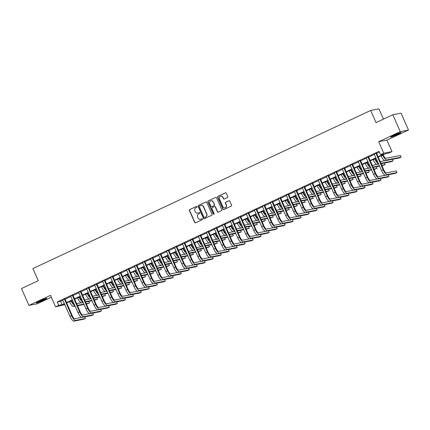<?xml version="1.0" encoding="UTF-8"?>
<svg xmlns="http://www.w3.org/2000/svg" width="430" height="430" viewBox="0 0 430 430"><rect width="100%" height="100%" fill="white"/><g stroke="black" fill="none" stroke-linecap="round" stroke-linejoin="round"><path stroke-width="0.64" d="M197.037 206.696A0.511 0.484 -101 0 0 196.397 206.438L189.732 209.555A0.726 0.688 -101 0 0 189.393 210.512L194.656 222.434A0.726 0.688 -101 0 0 195.575 222.804L202.24 219.682A0.511 0.484 -101 0 0 201.933 218.72A0.511 0.484 -101 0 0 201.831 218.757L200.966 219.16A2.322 2.209 -101 0 1 198.026 217.978L197.585 216.983A2.322 2.209 -101 0 1 198.66 213.925L199.52 213.522A0.511 0.484 -101 0 0 199.219 212.56A0.511 0.484 -101 0 0 199.111 212.597L198.251 213A2.322 2.209 -101 0 1 195.306 211.818L194.871 210.824A2.322 2.209 -101 0 1 195.94 207.765L196.806 207.362A0.511 0.484 -101 0 0 197.037 206.696M394.165 135.133A5.767 0.408 156.2 0 0 390.628 137.122A5.767 0.408 156.2 0 0 397.648 134.45A5.767 0.408 156.2 0 0 401.185 132.467A5.767 0.408 156.2 0 0 394.165 135.133M39.797 300.995A5.767 0.408 156.2 0 0 36.26 302.983A5.767 0.408 156.2 0 0 43.274 300.317A5.767 0.408 156.2 0 0 46.811 298.329A5.767 0.408 156.2 0 0 39.797 300.995M227.448 197.531A0.726 0.688 -101 0 0 227.787 196.575L226.309 193.231A0.726 0.688 -101 0 0 225.39 192.86L217.988 196.327A0.726 0.688 -101 0 0 217.655 197.284L222.912 209.206A0.726 0.688 -101 0 0 223.831 209.577L231.232 206.11A0.726 0.688 -101 0 0 231.571 205.153L229.787 201.116A0.726 0.688 -101 0 0 228.868 200.745L225.702 202.229A0.726 0.688 -101 0 0 225.363 203.186L226.25 205.191A1.94 1.849 -101 0 1 224.944 207.878A1.94 1.849 -101 0 1 222.891 206.76L219.429 198.907A1.94 1.849 -101 0 1 220.735 196.22A1.94 1.849 -101 0 1 222.788 197.338L223.363 198.649A0.726 0.688 -101 0 0 224.283 199.015L227.448 197.531M392.805 114.762L401.061 113.154L408.5 130.027L400.244 131.634L392.805 114.762L376.03 122.614L370.671 110.467L32.916 268.551L38.275 280.699L21.5 288.552L28.939 305.424L50.509 295.329L55.572 306.8L58.765 305.305L57.276 301.93L379.056 151.322L380.539 154.698L383.737 153.198L391.993 151.591L388.795 153.085L385.452 153.741L378.174 157.143M400.244 131.634L378.679 141.728L383.737 153.198M206.803 202.363A0.726 0.688 -101 0 0 205.884 201.993L198.483 205.459A0.726 0.688 -101 0 0 198.144 206.416L203.406 218.338A0.726 0.688 -101 0 0 204.325 218.709L211.727 215.242A0.726 0.688 -101 0 0 212.06 214.285L206.803 202.363M208.233 200.891L215.634 197.429A0.726 0.688 -101 0 1 216.559 197.8L221.815 209.722A0.726 0.688 -101 0 1 221.482 210.678L218.311 212.162A0.726 0.688 -101 0 1 217.392 211.791L215.258 206.954A0.726 0.688 -101 0 0 214.339 206.588L212.237 207.572A0.726 0.688 -101 0 0 211.904 208.523L214.124 213.559A0.511 0.484 -101 0 1 213.78 214.264A0.511 0.484 -101 0 1 213.248 213.973L207.9 201.847A0.726 0.688 -101 0 1 208.233 200.891L215.634 197.429M28.939 305.424L37.195 303.817L51.337 297.194M57.276 301.93L60.625 301.279L62.877 300.221M64.978 299.237L70.869 296.485M72.966 295.501L78.857 292.744M80.953 291.76L86.844 289.003M88.945 288.025L94.831 285.267M96.933 284.284L102.824 281.526M104.92 280.543L110.811 277.785M112.907 276.807L118.798 274.05M120.9 273.066L126.785 270.309M128.887 269.325L134.773 266.573M136.874 265.589L142.765 262.832M144.862 261.849L150.753 259.091M152.854 258.107L158.74 255.355M160.841 254.372L166.727 251.614M168.829 250.631L174.72 247.874M176.816 246.895L182.707 244.138M184.803 243.154L190.694 240.397M192.796 239.413L198.681 236.661M200.783 235.678L206.674 232.92M208.77 231.937L214.661 229.179M216.758 228.196L222.649 225.444M224.75 224.46L230.636 221.703M232.737 220.719L238.623 217.962M240.725 216.978L246.616 214.226M248.712 213.242L254.603 210.485M256.705 209.501L262.59 206.744M264.692 205.766L270.577 203.008M272.679 202.025L278.57 199.267M280.666 198.284L286.557 195.532M288.654 194.548L294.545 191.791M296.646 190.807L302.532 188.05M304.633 187.066L310.524 184.314M312.621 183.33L318.512 180.573M320.608 179.589L326.499 176.832M328.601 175.854L334.486 173.096M336.588 172.113L342.473 169.355M344.575 168.372L350.466 165.614M352.562 164.636L358.453 161.879M360.555 160.895L366.441 158.138M368.542 157.154L374.428 154.402M376.529 153.419L379.389 152.08M64.882 298.812L62.678 299.844M72.869 295.071L70.665 296.103M80.856 291.336L78.658 292.368M88.849 287.595L86.645 288.627M96.836 283.854L94.632 284.886M104.823 280.118L102.619 281.15M112.81 276.377L110.612 277.409M120.803 272.642L118.599 273.668M128.79 268.9L126.587 269.933M136.778 265.159L134.574 266.192M144.765 261.424L142.561 262.456M152.757 257.683L150.554 258.715M160.745 253.942L158.541 254.974M168.732 250.206L166.528 251.238M176.719 246.465L174.516 247.497M184.706 242.724L182.508 243.756M192.699 238.989L190.495 240.021M200.686 235.248L198.483 236.28M208.674 231.512L206.47 232.539M216.661 227.771L214.462 228.803M224.653 224.03L222.45 225.062M232.641 220.294L230.437 221.326M240.628 216.553L238.424 217.585M248.615 212.812L246.411 213.844M256.608 209.077L254.404 210.109M264.595 205.336L262.391 206.368M272.582 201.6L270.379 202.627M280.57 197.859L278.366 198.891M288.557 194.118L286.358 195.15M296.55 190.382L294.346 191.409M304.537 186.642L302.333 187.674M312.524 182.9L310.32 183.932M320.511 179.165L318.313 180.197M328.504 175.424L326.3 176.456M336.491 171.683L334.287 172.715M344.478 167.947L342.275 168.979M352.466 164.206L350.262 165.238M360.458 160.471L358.254 161.497M368.445 156.73L366.242 157.762M376.433 152.989L374.229 154.021M383.458 119.137L378.927 108.86L370.671 110.467M378.679 141.728L386.93 140.121L408.5 130.027M386.93 140.121L391.993 151.591M66.682 302.94L67.021 303.698M64.855 304.709L55.572 306.8M378.018 156.789L383.888 154.042L380.539 154.698M58.765 305.305L62.114 304.65L64.366 303.596M66.467 302.613L72.353 299.855M74.454 298.877L80.345 296.119M82.442 295.136L88.333 292.379M90.434 291.395L96.32 288.643M98.422 287.659L104.307 284.902M106.409 283.918L112.3 281.161M114.396 280.177L120.287 277.425M122.389 276.442L128.274 273.684M130.376 272.701L136.262 269.943M138.363 268.965L144.254 266.208M146.35 265.224L152.242 262.467M154.338 261.483L160.229 258.726M162.33 257.747L168.216 254.99M170.318 254.006L176.203 251.249M178.305 250.265L184.196 247.513M186.292 246.53L192.183 243.772M194.285 242.789L200.17 240.031M202.272 239.048L208.158 236.296M210.259 235.312L216.15 232.555M218.246 231.571L224.137 228.814M226.239 227.835L232.125 225.078M234.226 224.095L240.112 221.337M242.214 220.353L248.105 217.596M250.201 216.618L256.092 213.861M258.188 212.877L264.079 210.119M266.181 209.136L272.066 206.384M274.168 205.4L280.054 202.643M282.155 201.659L288.046 198.902M290.142 197.918L296.034 195.166M298.135 194.183L304.021 191.425M306.122 190.442L312.008 187.684M314.11 186.706L320.001 183.949M322.097 182.965L327.988 180.208M330.089 179.224L335.975 176.467M338.077 175.488L343.962 172.731M346.064 171.747L351.955 168.99M354.051 168.006L359.942 165.254M362.038 164.271L367.929 161.513M370.031 160.53L375.917 157.772M64.522 303.951L63.672 304.349L64.618 304.166M376.073 158.127L370.187 160.885M368.085 161.868L362.194 164.625M360.098 165.604L354.207 168.361M352.111 169.345L346.22 172.102M344.118 173.086L338.233 175.838M336.131 176.821L330.245 179.579M328.144 180.562L322.253 183.32M320.156 184.303L314.265 187.055M312.164 188.039L306.278 190.796M304.177 191.78L298.291 194.537M296.189 195.516L290.298 198.273M288.202 199.257L282.311 202.014M280.215 202.998L274.324 205.755M272.222 206.733L266.337 209.491M264.235 210.474L258.344 213.232M256.248 214.215L250.357 216.967M248.26 217.951L242.369 220.708M240.268 221.692L234.382 224.449M232.281 225.433L226.395 228.185M224.293 229.168L218.402 231.926M216.306 232.909L210.415 235.667M208.314 236.645L202.428 239.402M200.326 240.386L194.441 243.143M192.339 244.127L186.448 246.879M184.352 247.863L178.461 250.62M176.364 251.604L170.474 254.361M168.372 255.345L162.486 258.097M160.385 259.08L154.494 261.838M152.397 262.821L146.506 265.579M144.41 266.557L138.519 269.314M136.417 270.298L130.532 273.055M128.43 274.039L122.545 276.796M120.443 277.775L114.552 280.532M112.456 281.516L106.565 284.273M104.463 285.257L98.578 288.009M96.476 288.992L90.59 291.75M88.489 292.733L82.598 295.491M80.501 296.474L74.61 299.226M72.514 300.21L66.623 302.967M60.625 301.279L62.114 304.65M197.87 213.135A2.322 2.209 -101 0 0 198.472 212.957L198.251 213M199.111 212.597L198.472 212.957M200.584 219.295A2.322 2.209 -101 0 0 201.192 219.117L200.966 219.16M201.831 218.757L201.192 219.117M196.397 206.438L189.952 209.512A0.726 0.688 -101 0 0 189.619 210.469L194.876 222.391A0.726 0.688 -101 0 0 195.526 222.821M206.147 201.933A0.726 0.688 -101 0 0 206.104 201.95L198.703 205.416A0.726 0.688 -101 0 0 198.37 206.373L203.626 218.295A0.726 0.688 -101 0 0 204.282 218.725M199.579 206.061A0.511 0.484 -101 0 0 199.343 206.733L203.96 217.198A0.511 0.484 -101 0 0 204.825 217.413L205.513 217.032A2.322 2.209 -101 0 0 206.588 213.973L203.433 206.819A2.322 2.209 -101 0 0 200.487 205.637L199.579 206.061M201.089 205.459A2.322 2.209 -101 0 1 203.653 206.776L206.808 213.93A2.322 2.209 -101 0 1 205.739 216.989L204.825 217.413M214.608 206.524A0.726 0.688 -101 0 1 215.484 206.911L217.618 211.748A0.726 0.688 -101 0 0 218.268 212.178M208.459 200.848A0.726 0.688 -101 0 0 208.125 201.804L213.468 213.925A0.511 0.484 -101 0 0 213.893 214.226M213.049 201.939A1.94 1.849 -101 0 0 210.996 200.815A1.94 1.849 -101 0 0 209.689 203.508L210.91 206.271A0.726 0.688 -101 0 0 211.829 206.642L213.93 205.658A0.726 0.688 -101 0 0 214.269 204.701L213.269 201.896A1.94 1.849 -101 0 0 211.108 200.799M211.786 206.663A0.726 0.688 -101 0 0 212.054 206.599L211.829 206.642M213.269 201.896L214.489 204.658A0.726 0.688 -101 0 1 214.156 205.615L212.054 206.599M220.848 196.198A1.94 1.849 -101 0 1 223.009 197.295L223.589 198.601A0.726 0.688 -101 0 0 224.24 199.036M225.051 207.851A1.94 1.849 -101 0 0 226.47 205.142L226.25 205.191M229.136 200.681A0.726 0.688 -101 0 0 229.093 200.702L225.922 202.186A0.726 0.688 -101 0 0 225.589 203.143L226.47 205.142M225.659 192.801A0.726 0.688 -101 0 0 225.616 192.817L218.214 196.284A0.726 0.688 -101 0 0 217.876 197.241L223.138 209.163A0.726 0.688 -101 0 0 223.788 209.593M71.643 300.618L71.794 300.968A3.698 1.107 64.9 0 0 74.234 304.123M74.987 305.821A5.547 1.655 -115.1 0 1 71.24 301.075L71.138 300.855M75.169 306.241L73.546 306.558A5.547 1.655 -115.1 0 1 69.638 301.822L69.542 301.602M76.583 303.698L81.206 302.795M86.204 303.655L89.521 303.01L86.376 304.058M84.049 304.51L77.502 305.789M83.871 304.112L77.325 305.386M89.521 303.01L88.811 301.403M62.576 299.742L70.015 316.405L71.617 315.658L64.323 298.92M64.876 298.662L72.17 315.55A3.698 1.107 64.9 0 0 74.777 318.705L81.582 317.383M73.922 321.14L75.519 320.393L85.436 318.463L83.839 319.21L73.922 321.14A5.547 1.655 -115.1 0 1 70.015 316.405M75.519 320.393A5.547 1.655 -115.1 0 1 71.617 315.658M85.436 318.463L84.726 316.856M64.892 299.049L64.333 299.156M79.631 296.877L79.786 297.227A3.698 1.107 64.9 0 0 82.227 300.382M82.974 302.08A5.547 1.655 -115.1 0 1 79.228 297.334L79.131 297.114M83.162 302.505L81.533 302.822A5.547 1.655 -115.1 0 1 77.631 298.087L77.529 297.861M84.57 299.957L89.193 299.06M94.192 299.914L97.508 299.269L94.369 300.317M92.036 300.774L85.495 302.048M91.859 300.371L85.317 301.645M97.508 299.269L96.798 297.662M87.618 293.142L87.774 293.491A3.698 1.107 64.9 0 0 90.214 296.646M90.961 298.339A5.547 1.655 -115.1 0 1 87.215 293.599L87.118 293.373M91.149 298.764L89.526 299.081A5.547 1.655 -115.1 0 1 85.618 294.346L85.522 294.12M92.557 296.222L97.18 295.319M102.179 296.179L105.501 295.534L102.356 296.582M100.023 297.033L93.482 298.307M99.846 296.63L93.305 297.909M105.501 295.534L104.791 293.921M95.61 289.401L95.761 289.75A3.698 1.107 64.9 0 0 98.201 292.905M98.948 294.604A5.547 1.655 -115.1 0 1 95.202 289.858L95.105 289.637M99.136 295.023L97.513 295.34A5.547 1.655 -115.1 0 1 93.606 290.605L93.509 290.384M100.55 292.481L105.173 291.583M110.166 292.438L113.488 291.793L110.343 292.841M108.011 293.298L101.469 294.571M107.833 292.894L101.292 294.168M113.488 291.793L112.778 290.185M70.563 296.001L78.007 312.669L79.604 311.922L72.31 295.184M72.864 294.926L80.163 311.809A3.698 1.107 64.9 0 0 82.764 314.97L89.569 313.642M81.91 317.404L83.506 316.657L93.423 314.722L91.826 315.469L81.91 317.404A5.547 1.655 -115.1 0 1 78.007 312.669M83.506 316.657A5.547 1.655 -115.1 0 1 79.604 311.922M93.423 314.722L92.713 313.115M72.88 295.308L72.326 295.415M78.55 292.26L85.995 308.928L87.591 308.181L80.302 291.443M80.851 291.185L88.15 308.073A3.698 1.107 64.9 0 0 90.751 311.229L97.556 309.901M89.897 313.663L91.499 312.916L101.415 310.981L99.814 311.734L89.897 313.663A5.547 1.655 -115.1 0 1 85.995 308.928M91.499 312.916A5.547 1.655 -115.1 0 1 87.591 308.181M101.415 310.981L100.706 309.374M80.872 291.567L80.313 291.674M86.537 288.525L93.982 305.187L95.578 304.44L88.29 287.702M88.838 287.444L96.137 304.333A3.698 1.107 64.9 0 0 98.744 307.488L105.544 306.165M97.889 309.923L99.486 309.175L109.403 307.246L107.801 307.993L97.889 309.923A5.547 1.655 -115.1 0 1 93.982 305.187M99.486 309.175A5.547 1.655 -115.1 0 1 95.578 304.44M109.403 307.246L108.693 305.639M88.859 287.831L88.3 287.939M103.598 285.66L103.748 286.009A3.698 1.107 64.9 0 0 106.188 289.164M106.941 290.863A5.547 1.655 -115.1 0 1 103.195 286.117L103.093 285.896M107.124 291.287L105.501 291.604A5.547 1.655 -115.1 0 1 101.593 286.869L101.496 286.643M108.537 288.74L113.16 287.842M118.153 288.702L121.475 288.052L118.331 289.1M115.998 289.557L109.456 290.831M115.82 289.154L109.279 290.427M121.475 288.052L120.766 286.444M94.53 284.784L101.969 301.452L103.571 300.704L96.277 283.967M96.831 283.709L104.124 300.591A3.698 1.107 64.9 0 0 106.731 303.752L113.536 302.424M105.877 306.187L107.473 305.44L117.39 303.505L115.794 304.252L105.877 306.187A5.547 1.655 -115.1 0 1 101.969 301.452M107.473 305.44A5.547 1.655 -115.1 0 1 103.571 300.704M117.39 303.505L116.68 301.898M96.847 284.09L96.288 284.198M44.526 298.974A4.993 0.355 -23.8 0 1 38.275 301.731M37.77 301.994A5.73 0.408 156.2 0 0 45.064 298.775M398.9 133.112A4.993 0.355 -23.8 0 1 397.175 133.956A4.993 0.355 -23.8 0 1 392.644 135.869M392.138 136.127A5.73 0.408 156.2 0 0 397.395 133.913A5.73 0.408 156.2 0 0 399.432 132.913M111.585 281.924L111.741 282.273A3.698 1.107 64.9 0 0 114.181 285.429M114.928 287.122A5.547 1.655 -115.1 0 1 111.182 282.381L111.085 282.155M115.116 287.546L113.488 287.863A5.547 1.655 -115.1 0 1 109.585 283.128L109.483 282.908M116.525 285.004L121.147 284.101M126.146 284.961L129.462 284.316L126.323 285.364M123.99 285.816L117.449 287.089M123.813 285.418L117.272 286.692M129.462 284.316L128.753 282.704M119.572 278.183L119.728 278.533A3.698 1.107 64.9 0 0 122.168 281.688M122.915 283.386A5.547 1.655 -115.1 0 1 119.169 278.64L119.072 278.42M123.104 283.805L121.475 284.123A5.547 1.655 -115.1 0 1 117.573 279.387L117.476 279.167M124.512 281.263L129.134 280.365M134.133 281.22L137.455 280.575L134.31 281.623M131.978 282.08L125.436 283.354M131.8 281.677L125.259 282.951M137.455 280.575L136.745 278.968M127.559 274.442L127.715 274.791A3.698 1.107 64.9 0 0 130.156 277.947M130.903 279.645A5.547 1.655 -115.1 0 1 127.156 274.904L127.06 274.679M131.091 280.07L129.468 280.387A5.547 1.655 -115.1 0 1 125.56 275.651L125.463 275.426M132.505 277.527L137.122 276.624M142.12 277.484L145.442 276.834L142.298 277.882M139.965 278.339L133.424 279.613M139.788 277.936L133.246 279.21M145.442 276.834L144.733 275.227M135.552 270.707L135.703 271.056A3.698 1.107 64.9 0 0 138.143 274.211M138.895 275.91A5.547 1.655 -115.1 0 1 135.149 271.163L135.047 270.943M139.078 276.329L137.455 276.646A5.547 1.655 -115.1 0 1 133.547 271.911L133.451 271.69M140.492 273.786L145.114 272.883M150.108 273.743L153.429 273.098L150.285 274.147M147.952 274.598L141.411 275.877M147.775 274.2L141.233 275.474M153.429 273.098L152.72 271.491M143.539 266.966L143.695 267.315A3.698 1.107 64.9 0 0 146.135 270.47M146.883 272.168A5.547 1.655 -115.1 0 1 143.136 267.422L143.04 267.202M147.065 272.593L145.442 272.905A5.547 1.655 -115.1 0 1 141.54 268.169L141.438 267.949M148.479 270.045L153.101 269.148M158.1 270.002L161.417 269.357L158.278 270.405M155.945 270.862L149.398 272.136M155.768 270.459L149.221 271.733M161.417 269.357L160.707 267.75M102.517 281.043L109.962 297.71L111.558 296.963L104.264 280.226M104.818 279.968L112.117 296.856A3.698 1.107 64.9 0 0 114.719 300.011L121.523 298.683M113.864 302.446L115.46 301.699L125.377 299.769L123.781 300.516L113.864 302.446A5.547 1.655 -115.1 0 1 109.962 297.71M115.46 301.699A5.547 1.655 -115.1 0 1 111.558 296.963M125.377 299.769L124.668 298.157M104.834 280.349L104.28 280.462M110.505 277.307L117.949 293.975L119.545 293.222L112.257 276.485M112.805 276.232L120.104 293.115A3.698 1.107 64.9 0 0 122.706 296.275L129.511 294.948M121.851 298.71L123.453 297.958L133.364 296.028L131.768 296.775L121.851 298.71A5.547 1.655 -115.1 0 1 117.949 293.975M123.453 297.958A5.547 1.655 -115.1 0 1 119.545 293.222M133.364 296.028L132.66 294.421M112.827 276.614L112.268 276.721M118.492 273.566L125.936 290.234L127.533 289.487L120.244 272.749M120.792 272.491L128.092 289.379A3.698 1.107 64.9 0 0 130.693 292.534L137.498 291.207M129.844 294.969L131.44 294.222L141.357 292.287L139.755 293.034L129.844 294.969A5.547 1.655 -115.1 0 1 125.936 290.234M131.44 294.222A5.547 1.655 -115.1 0 1 127.533 289.487M141.357 292.287L140.648 290.68M120.814 272.873L120.255 272.98M126.484 269.825L133.923 286.493L135.525 285.746L128.231 269.008M128.78 268.75L136.079 285.638A3.698 1.107 64.9 0 0 138.686 288.793L145.49 287.471M137.831 291.228L139.427 290.481L149.344 288.552L147.748 289.299L137.831 291.228A5.547 1.655 -115.1 0 1 133.923 286.493M139.427 290.481A5.547 1.655 -115.1 0 1 135.525 285.746M149.344 288.552L148.635 286.944M128.801 269.132L128.242 269.245M134.472 266.089L141.916 282.757L143.512 282.01L136.219 265.272M136.772 265.014L144.072 281.897A3.698 1.107 64.9 0 0 146.673 285.058L153.478 283.73M145.818 287.493L147.415 286.745L157.332 284.81L155.735 285.558L145.818 287.493A5.547 1.655 -115.1 0 1 141.916 282.757M147.415 286.745A5.547 1.655 -115.1 0 1 143.512 282.01M157.332 284.81L156.622 283.203M136.788 265.396L136.229 265.503M151.527 263.23L151.682 263.574A3.698 1.107 64.9 0 0 154.123 266.734M154.87 268.427A5.547 1.655 -115.1 0 1 151.124 263.687L151.027 263.461M155.058 268.852L153.429 269.169A5.547 1.655 -115.1 0 1 149.527 264.434L149.43 264.208M156.466 266.31L161.089 265.407M166.088 266.267L169.404 265.616L166.265 266.67M163.932 267.121L157.391 268.395M163.755 266.718L157.213 267.998M169.404 265.616L168.7 264.009M142.459 262.348L149.903 279.016L151.5 278.269L144.211 261.531M144.76 261.273L152.059 278.162A3.698 1.107 64.9 0 0 154.66 281.317L161.465 279.989M153.806 283.752L155.407 283.004L165.319 281.069L163.722 281.822L153.806 283.752A5.547 1.655 -115.1 0 1 149.903 279.016M155.407 283.004A5.547 1.655 -115.1 0 1 151.5 278.269M165.319 281.069L164.609 279.462M144.776 261.655L144.222 261.762M159.514 259.489L159.67 259.838A3.698 1.107 64.9 0 0 162.11 262.993M162.857 264.692A5.547 1.655 -115.1 0 1 159.111 259.946L159.014 259.725M163.045 265.111L161.422 265.428A5.547 1.655 -115.1 0 1 157.514 260.693L157.418 260.473M164.453 262.569L169.076 261.666M174.075 262.526L177.397 261.881L174.252 262.929M171.919 263.38L165.378 264.66M171.742 262.983L165.201 264.256M177.397 261.881L176.687 260.274M150.446 258.613L157.891 275.275L159.487 274.528L152.198 257.79M152.747 257.532L160.046 274.421A3.698 1.107 64.9 0 0 162.648 277.576L169.452 276.254M161.798 280.011L163.395 279.263L173.311 277.334L171.71 278.081L161.798 280.011A5.547 1.655 -115.1 0 1 157.891 275.275M163.395 279.263A5.547 1.655 -115.1 0 1 159.487 274.528M173.311 277.334L172.602 275.727M152.768 257.919L152.209 258.027M167.506 255.748L167.657 256.097A3.698 1.107 64.9 0 0 170.097 259.252M170.844 260.951A5.547 1.655 -115.1 0 1 167.103 256.205L167.001 255.984M171.032 261.375L169.409 261.693A5.547 1.655 -115.1 0 1 165.502 256.957L165.405 256.731M172.446 258.828L177.069 257.93M182.062 258.79L185.384 258.14L182.239 259.188M179.907 259.645L173.365 260.919M179.729 259.242L173.188 260.515M185.384 258.14L184.674 256.533M158.439 254.872L165.878 271.54L167.474 270.793L160.186 254.055M160.734 253.797L168.033 270.68A3.698 1.107 64.9 0 0 170.64 273.84L177.445 272.512M169.785 276.275L171.382 275.528L181.299 273.593L179.702 274.34L169.785 276.275A5.547 1.655 -115.1 0 1 165.878 271.54M171.382 275.528A5.547 1.655 -115.1 0 1 167.474 270.793M181.299 273.593L180.589 271.986M160.755 254.178L160.197 254.286M175.494 252.012L175.65 252.362A3.698 1.107 64.9 0 0 178.084 255.517M178.837 257.21A5.547 1.655 -115.1 0 1 175.091 252.469L174.988 252.243M179.02 257.635L177.397 257.952A5.547 1.655 -115.1 0 1 173.489 253.216L173.392 252.99M180.433 255.092L185.056 254.189M190.055 255.049L193.371 254.404L190.227 255.452M187.899 255.904L181.352 257.178M187.722 255.501L181.175 256.78M193.371 254.404L192.661 252.792M166.426 251.131L173.865 267.799L175.467 267.051L168.173 250.314M168.727 250.056L176.02 266.944A3.698 1.107 64.9 0 0 178.627 270.099L185.432 268.772M177.773 272.534L179.369 271.787L189.286 269.852L187.69 270.604L177.773 272.534A5.547 1.655 -115.1 0 1 173.865 267.799M179.369 271.787A5.547 1.655 -115.1 0 1 175.467 267.051M189.286 269.852L188.576 268.245M168.743 250.437L168.184 250.545M183.481 248.271L183.637 248.621A3.698 1.107 64.9 0 0 186.077 251.776M186.824 253.474A5.547 1.655 -115.1 0 1 183.078 248.728L182.981 248.508M187.012 253.893L185.384 254.211A5.547 1.655 -115.1 0 1 181.481 249.475L181.379 249.255M188.421 251.351L193.043 250.453M198.042 251.308L201.358 250.663L198.219 251.711M195.886 252.168L189.345 253.442M195.709 251.765L189.168 253.039M201.358 250.663L200.649 249.056M174.413 247.395L181.858 264.058L183.454 263.31L176.16 246.573M176.714 246.315L184.013 263.203A3.698 1.107 64.9 0 0 186.615 266.358L193.419 265.036M185.76 268.793L187.356 268.046L197.273 266.116L195.677 266.863L185.76 268.793A5.547 1.655 -115.1 0 1 181.858 264.058M187.356 268.046A5.547 1.655 -115.1 0 1 183.454 263.31M197.273 266.116L196.564 264.509M176.73 246.702L176.176 246.809M191.468 244.53L191.624 244.88A3.698 1.107 64.9 0 0 194.064 248.035M194.811 249.733A5.547 1.655 -115.1 0 1 191.065 244.993L190.968 244.767M195 250.158L193.376 250.475A5.547 1.655 -115.1 0 1 189.469 245.74L189.372 245.514M196.408 247.61L201.03 246.712M206.029 247.572L209.351 246.922L206.206 247.97M203.874 248.427L197.332 249.701M203.696 248.024L197.155 249.298M209.351 246.922L208.641 245.315M182.401 243.654L189.845 260.322L191.441 259.575L184.153 242.837M184.701 242.579L192 259.467A3.698 1.107 64.9 0 0 194.602 262.623L201.407 261.295M193.747 265.057L195.349 264.31L205.266 262.375L203.664 263.122L193.747 265.057A5.547 1.655 -115.1 0 1 189.845 260.322M195.349 264.31A5.547 1.655 -115.1 0 1 191.441 259.575M205.266 262.375L204.556 260.768M184.723 242.961L184.164 243.068M199.461 240.795L199.611 241.144A3.698 1.107 64.9 0 0 202.052 244.299M202.799 245.998A5.547 1.655 -115.1 0 1 199.052 241.251L198.956 241.026M202.987 246.417L201.364 246.734A5.547 1.655 -115.1 0 1 197.456 241.999L197.359 241.778M204.4 243.875L209.023 242.971M214.016 243.831L217.338 243.186L214.194 244.235M211.861 244.686L205.32 245.965M211.684 244.288L205.142 245.562M217.338 243.186L216.629 241.579M207.448 237.054L207.599 237.403A3.698 1.107 64.9 0 0 210.039 240.558M210.791 242.257A5.547 1.655 -115.1 0 1 207.045 237.51L206.943 237.29M210.974 242.676L209.351 242.993A5.547 1.655 -115.1 0 1 205.443 238.258L205.346 238.037M212.388 240.133L217.01 239.236M222.004 240.09L225.325 239.446L222.181 240.494M219.848 240.95L213.307 242.224M219.671 240.547L213.129 241.821M225.325 239.446L224.616 237.838M215.435 233.313L215.591 233.662A3.698 1.107 64.9 0 0 218.031 236.817M218.779 238.516A5.547 1.655 -115.1 0 1 215.032 233.775L214.935 233.549M218.967 238.94L217.338 239.257A5.547 1.655 -115.1 0 1 213.436 234.522L213.334 234.296M220.375 236.398L224.998 235.495M229.996 236.355L233.313 235.704L230.174 236.753M227.841 237.209L221.299 238.483M227.663 236.806L221.122 238.08M233.313 235.704L232.603 234.097M223.423 229.577L223.578 229.926A3.698 1.107 64.9 0 0 226.019 233.081M226.766 234.78A5.547 1.655 -115.1 0 1 223.019 230.034L222.923 229.814M226.954 235.199L225.325 235.516A5.547 1.655 -115.1 0 1 221.423 230.781L221.326 230.561M228.362 232.657L232.985 231.754M237.983 232.614L241.305 231.969L238.161 233.017M235.828 233.469L229.287 234.748M235.651 233.071L229.109 234.345M241.305 231.969L240.596 230.362M231.41 225.836L231.566 226.185A3.698 1.107 64.9 0 0 234.006 229.34M234.753 231.039A5.547 1.655 -115.1 0 1 231.007 226.293L230.91 226.072M234.941 231.464L233.318 231.775A5.547 1.655 -115.1 0 1 229.41 227.04L229.314 226.82M236.355 228.916L240.972 228.018M245.971 228.873L249.292 228.228L246.148 229.276M243.815 229.733L237.274 231.007M243.638 229.33L237.097 230.604M249.292 228.228L248.583 226.621M239.402 222.1L239.553 222.444A3.698 1.107 64.9 0 0 241.993 225.605M242.746 227.298A5.547 1.655 -115.1 0 1 238.999 222.557L238.897 222.331M242.928 227.723L241.305 228.04A5.547 1.655 -115.1 0 1 237.398 223.304L237.301 223.079M244.342 225.18L248.965 224.277M253.958 225.137L257.28 224.487L254.135 225.54M251.803 225.992L245.261 227.266M251.625 225.589L245.084 226.868M257.28 224.487L256.57 222.88M247.39 218.359L247.546 218.709A3.698 1.107 64.9 0 0 249.986 221.864M250.733 223.562A5.547 1.655 -115.1 0 1 246.987 218.816L246.89 218.596M250.916 223.982L249.292 224.299A5.547 1.655 -115.1 0 1 245.39 219.563L245.288 219.343M252.329 221.439L256.952 220.536M261.951 221.396L265.267 220.751L262.128 221.799M259.795 222.256L253.249 223.53M259.618 221.853L253.071 223.127M265.267 220.751L264.558 219.144M255.377 214.618L255.533 214.968A3.698 1.107 64.9 0 0 257.973 218.123M258.72 219.821A5.547 1.655 -115.1 0 1 254.974 215.075L254.877 214.855M258.908 220.246L257.28 220.563A5.547 1.655 -115.1 0 1 253.377 215.828L253.281 215.602M260.317 217.698L264.939 216.801M269.938 217.661L273.254 217.01L270.115 218.058M267.782 218.515L261.241 219.789M267.605 218.112L261.064 219.386M273.254 217.01L272.55 215.403M263.364 210.883L263.52 211.232A3.698 1.107 64.9 0 0 265.96 214.387M266.707 216.08A5.547 1.655 -115.1 0 1 262.961 211.34L262.864 211.114M266.896 216.505L265.272 216.822A5.547 1.655 -115.1 0 1 261.365 212.087L261.268 211.861M268.304 213.963L272.926 213.06M277.925 213.92L281.247 213.275L278.102 214.323M275.77 214.774L269.228 216.048M275.592 214.371L269.051 215.65M281.247 213.275L280.537 211.662M271.357 207.142L271.507 207.491A3.698 1.107 64.9 0 0 273.948 210.646M274.695 212.345A5.547 1.655 -115.1 0 1 270.954 207.599L270.852 207.378M274.883 212.764L273.26 213.081A5.547 1.655 -115.1 0 1 269.352 208.346L269.255 208.125M276.296 210.222L280.919 209.324M285.912 210.179L289.234 209.534L286.09 210.582M283.757 211.039L277.216 212.312M283.58 210.635L277.038 211.909M289.234 209.534L288.525 207.926M279.344 203.401L279.5 203.75A3.698 1.107 64.9 0 0 281.935 206.905M282.687 208.604A5.547 1.655 -115.1 0 1 278.941 203.863L278.839 203.637M282.87 209.028L281.247 209.345A5.547 1.655 -115.1 0 1 277.345 204.61L277.242 204.384M284.284 206.486L288.906 205.583M293.905 206.443L297.221 205.793L294.082 206.841M291.75 207.298L285.203 208.572M291.572 206.894L285.025 208.168M297.221 205.793L296.512 204.185M287.331 199.665L287.487 200.014A3.698 1.107 64.9 0 0 289.927 203.17M290.675 204.868A5.547 1.655 -115.1 0 1 286.928 200.122L286.832 199.896M290.863 205.287L289.234 205.604A5.547 1.655 -115.1 0 1 285.332 200.869L285.23 200.649M292.271 202.745L296.894 201.842M301.892 202.702L305.209 202.057L302.07 203.105M299.737 203.557L293.195 204.836M299.56 203.159L293.018 204.433M305.209 202.057L304.499 200.45M295.319 195.924L295.474 196.274A3.698 1.107 64.9 0 0 297.915 199.429M298.662 201.127A5.547 1.655 -115.1 0 1 294.915 196.381L294.819 196.161M298.85 201.546L297.227 201.863A5.547 1.655 -115.1 0 1 293.319 197.128L293.222 196.908M300.258 199.004L304.881 198.106M309.879 198.961L313.201 198.316L310.057 199.364M307.724 199.821L301.183 201.095M307.547 199.418L301.005 200.692M313.201 198.316L312.492 196.709M303.311 192.183L303.462 192.532A3.698 1.107 64.9 0 0 305.902 195.688M306.649 197.386A5.547 1.655 -115.1 0 1 302.903 192.645L302.806 192.42M306.837 197.811L305.214 198.128A5.547 1.655 -115.1 0 1 301.306 193.392L301.21 193.167M308.251 195.268L312.873 194.365M317.867 195.225L321.188 194.575L318.044 195.628M315.711 196.08L309.17 197.354M315.534 195.677L308.993 196.951M321.188 194.575L320.479 192.968M311.298 188.447L311.449 188.797A3.698 1.107 64.9 0 0 313.889 191.952M314.642 193.65A5.547 1.655 -115.1 0 1 310.895 188.904L310.793 188.684M314.825 194.07L313.201 194.387A5.547 1.655 -115.1 0 1 309.294 189.651L309.197 189.431M316.238 191.527L320.861 190.624M325.854 191.484L329.176 190.839L326.031 191.887M323.699 192.339L317.157 193.618M323.521 191.941L316.98 193.215M329.176 190.839L328.466 189.232M319.286 184.706L319.442 185.056A3.698 1.107 64.9 0 0 321.882 188.211M322.629 189.909A5.547 1.655 -115.1 0 1 318.883 185.163L318.786 184.943M322.817 190.334L321.188 190.646A5.547 1.655 -115.1 0 1 317.286 185.91L317.184 185.69M324.225 187.786L328.848 186.889M333.847 187.743L337.163 187.098L334.024 188.147M331.691 188.603L325.15 189.877M331.514 188.2L324.973 189.474M337.163 187.098L336.454 185.491M327.273 180.971L327.429 181.32A3.698 1.107 64.9 0 0 329.869 184.475M330.616 186.168A5.547 1.655 -115.1 0 1 326.87 181.428L326.773 181.202M330.804 186.593L329.176 186.91A5.547 1.655 -115.1 0 1 325.273 182.175L325.177 181.949M332.213 184.051L336.835 183.148M341.834 184.008L345.156 183.357L342.011 184.411M339.678 184.862L333.137 186.136M339.501 184.459L332.96 185.738M345.156 183.357L344.446 181.75M335.26 177.23L335.416 177.579A3.698 1.107 64.9 0 0 337.856 180.734M338.603 182.433A5.547 1.655 -115.1 0 1 334.857 177.687L334.76 177.466M338.792 182.852L337.168 183.169A5.547 1.655 -115.1 0 1 333.261 178.434L333.164 178.213M340.205 180.31L344.828 179.407M349.821 180.267L353.143 179.622L349.998 180.67M347.666 181.127L341.124 182.401M347.488 180.724L340.947 181.998M353.143 179.622L352.433 178.015M190.388 239.913L197.832 256.581L199.429 255.834L192.14 239.096M192.688 238.838L199.988 255.726A3.698 1.107 64.9 0 0 202.595 258.881L209.399 257.559M201.74 261.316L203.336 260.569L213.253 258.64L211.657 259.387L201.74 261.316A5.547 1.655 -115.1 0 1 197.832 256.581M203.336 260.569A5.547 1.655 -115.1 0 1 199.429 255.834M213.253 258.64L212.544 257.027M192.71 239.22L192.151 239.333M198.38 236.177L205.82 252.845L207.421 252.093L200.127 235.355M200.681 235.102L207.975 251.985A3.698 1.107 64.9 0 0 210.582 255.146L217.386 253.818M209.727 257.581L211.323 256.828L221.24 254.899L219.644 255.646L209.727 257.581A5.547 1.655 -115.1 0 1 205.82 252.845M211.323 256.828A5.547 1.655 -115.1 0 1 207.421 252.093M221.24 254.899L220.531 253.291M200.697 235.484L200.138 235.592M206.368 232.436L213.812 249.104L215.408 248.357L208.115 231.619M208.668 231.361L215.968 248.25A3.698 1.107 64.9 0 0 218.569 251.405L225.374 250.077M217.714 253.84L219.311 253.093L229.228 251.158L227.631 251.905L217.714 253.84A5.547 1.655 -115.1 0 1 213.812 249.104M219.311 253.093A5.547 1.655 -115.1 0 1 215.408 248.357M229.228 251.158L228.518 249.55M208.684 231.743L208.131 231.851M214.355 228.701L221.799 245.363L223.396 244.616L216.107 227.878M216.655 227.62L223.955 244.509A3.698 1.107 64.9 0 0 226.556 247.664L233.361 246.342M225.702 250.099L227.303 249.352L237.215 247.422L235.619 248.169L225.702 250.099A5.547 1.655 -115.1 0 1 221.799 245.363M227.303 249.352A5.547 1.655 -115.1 0 1 223.396 244.616M237.215 247.422L236.511 245.815M216.677 228.002L216.118 228.115M222.342 224.96L229.787 241.628L231.383 240.881L224.095 224.143M224.643 223.885L231.942 240.768A3.698 1.107 64.9 0 0 234.543 243.928L241.348 242.601M233.694 246.363L235.291 245.616L245.207 243.681L243.606 244.428L233.694 246.363A5.547 1.655 -115.1 0 1 229.787 241.628M235.291 245.616A5.547 1.655 -115.1 0 1 231.383 240.881M245.207 243.681L244.498 242.074M224.664 224.267L224.105 224.374M230.335 221.219L237.774 237.887L239.376 237.14L232.082 220.402M232.63 220.144L239.929 237.032A3.698 1.107 64.9 0 0 242.536 240.187L249.341 238.86M241.681 242.622L243.278 241.875L253.195 239.94L251.598 240.692L241.681 242.622A5.547 1.655 -115.1 0 1 237.774 237.887M243.278 241.875A5.547 1.655 -115.1 0 1 239.376 237.14M253.195 239.94L252.485 238.333M232.651 220.525L232.093 220.633M238.322 217.483L245.767 234.146L247.363 233.399L240.069 216.661M240.623 216.403L247.922 233.291A3.698 1.107 64.9 0 0 250.523 236.446L257.328 235.124M249.669 238.881L251.265 238.134L261.182 236.204L259.586 236.951L249.669 238.881A5.547 1.655 -115.1 0 1 245.767 234.146M251.265 238.134A5.547 1.655 -115.1 0 1 247.363 233.399M261.182 236.204L260.473 234.597M240.639 216.79L240.085 216.897M246.309 213.742L253.754 230.41L255.35 229.663L248.062 212.925M248.61 212.667L255.909 229.55A3.698 1.107 64.9 0 0 258.511 232.711L265.315 231.383M257.656 235.145L259.258 234.398L269.169 232.463L267.573 233.21L257.656 235.145A5.547 1.655 -115.1 0 1 253.754 230.41M259.258 234.398A5.547 1.655 -115.1 0 1 255.35 229.663M269.169 232.463L268.46 230.856M248.626 213.049L248.072 213.156M254.297 210.001L261.741 226.669L263.337 225.922L256.049 209.184M256.597 208.926L263.896 225.814A3.698 1.107 64.9 0 0 266.498 228.97L273.303 227.642M265.649 231.404L267.245 230.657L277.162 228.728L275.56 229.475L265.649 231.404A5.547 1.655 -115.1 0 1 261.741 226.669M267.245 230.657A5.547 1.655 -115.1 0 1 263.337 225.922M277.162 228.728L276.452 227.115M256.619 209.308L256.06 209.421M262.289 206.266L269.728 222.933L271.325 222.181L264.036 205.443M264.584 205.185L271.884 222.073A3.698 1.107 64.9 0 0 274.49 225.229L281.295 223.906M273.636 227.663L275.232 226.916L285.149 224.987L283.553 225.734L273.636 227.663A5.547 1.655 -115.1 0 1 269.728 222.933M275.232 226.916A5.547 1.655 -115.1 0 1 271.325 222.181M285.149 224.987L284.44 223.38M264.606 205.572L264.047 205.68M270.276 202.525L277.715 219.192L279.317 218.445L272.023 201.708M272.577 201.45L279.871 218.338A3.698 1.107 64.9 0 0 282.478 221.493L289.283 220.165M281.623 223.928L283.219 223.181L293.136 221.246L291.54 221.993L281.623 223.928A5.547 1.655 -115.1 0 1 277.715 219.192M283.219 223.181A5.547 1.655 -115.1 0 1 279.317 218.445M293.136 221.246L292.427 219.639M272.593 201.831L272.034 201.939M278.264 198.784L285.708 215.451L287.304 214.704L280.016 197.967M280.564 197.709L287.863 214.597A3.698 1.107 64.9 0 0 290.465 217.752L297.27 216.43M289.61 220.187L291.207 219.44L301.124 217.51L299.527 218.257L289.61 220.187A5.547 1.655 -115.1 0 1 285.708 215.451M291.207 219.44A5.547 1.655 -115.1 0 1 287.304 214.704M301.124 217.51L300.414 215.903M280.58 198.09L280.027 198.203M286.251 195.048L293.695 211.716L295.292 210.963L288.003 194.226M288.552 193.973L295.851 210.856A3.698 1.107 64.9 0 0 298.452 214.016L305.257 212.689M297.598 216.451L299.199 215.699L309.116 213.769L307.514 214.516L297.598 216.451A5.547 1.655 -115.1 0 1 293.695 211.716M299.199 215.699A5.547 1.655 -115.1 0 1 295.292 210.963M309.116 213.769L308.407 212.162M288.573 194.355L288.014 194.462M294.238 191.307L301.683 207.975L303.279 207.228L295.99 190.49M296.539 190.232L303.838 207.12A3.698 1.107 64.9 0 0 306.445 210.275L313.25 208.948M305.59 212.71L307.187 211.963L317.103 210.028L315.507 210.775L305.59 212.71A5.547 1.655 -115.1 0 1 301.683 207.975M307.187 211.963A5.547 1.655 -115.1 0 1 303.279 207.228M317.103 210.028L316.394 208.421M296.56 190.614L296.001 190.721M302.231 187.571L309.67 204.234L311.272 203.487L303.978 186.749M304.531 186.491L311.825 203.379A3.698 1.107 64.9 0 0 314.432 206.534L321.237 205.212M313.577 208.969L315.174 208.222L325.091 206.292L323.494 207.04L313.577 208.969A5.547 1.655 -115.1 0 1 309.67 204.234M315.174 208.222A5.547 1.655 -115.1 0 1 311.272 203.487M325.091 206.292L324.381 204.685M304.548 186.873L303.988 186.986M310.218 183.83L317.662 200.498L319.259 199.751L311.965 183.013M312.519 182.755L319.818 199.638A3.698 1.107 64.9 0 0 322.419 202.799L329.224 201.471M321.565 205.234L323.161 204.486L333.078 202.551L331.482 203.299L321.565 205.234A5.547 1.655 -115.1 0 1 317.662 200.498M323.161 204.486A5.547 1.655 -115.1 0 1 319.259 199.751M333.078 202.551L332.368 200.944M312.535 183.137L311.981 183.244M318.205 180.089L325.65 196.757L327.246 196.01L319.958 179.272M320.506 179.014L327.805 195.903A3.698 1.107 64.9 0 0 330.407 199.058L337.211 197.73M329.552 201.493L331.154 200.745L341.065 198.81L339.469 199.563L329.552 201.493A5.547 1.655 -115.1 0 1 325.65 196.757M331.154 200.745A5.547 1.655 -115.1 0 1 327.246 196.01M341.065 198.81L340.361 197.203M320.527 179.396L319.968 179.503M326.193 176.354L333.637 193.016L335.233 192.269L327.945 175.531M328.493 175.273L335.792 192.162A3.698 1.107 64.9 0 0 338.394 195.317L345.199 193.994M337.545 197.752L339.141 197.004L349.058 195.075L347.456 195.822L337.545 197.752A5.547 1.655 -115.1 0 1 333.637 193.016M339.141 197.004A5.547 1.655 -115.1 0 1 335.233 192.269M349.058 195.075L348.348 193.468M328.515 175.66L327.956 175.768M343.253 173.489L343.403 173.838A3.698 1.107 64.9 0 0 345.844 176.993M346.596 178.692A5.547 1.655 -115.1 0 1 342.85 173.946L342.748 173.725M346.779 179.117L345.156 179.434A5.547 1.655 -115.1 0 1 341.248 174.698L341.151 174.472M348.192 176.569L352.815 175.671M357.808 176.531L361.13 175.881L357.986 176.929M355.653 177.386L349.112 178.66M355.476 176.983L348.934 178.256M361.13 175.881L360.421 174.274M334.185 172.613L341.624 189.281L343.226 188.533L335.932 171.796M336.486 171.538L343.78 188.421A3.698 1.107 64.9 0 0 346.387 191.581L353.191 190.253M345.532 194.016L347.128 193.269L357.045 191.334L355.449 192.081L345.532 194.016A5.547 1.655 -115.1 0 1 341.624 189.281M347.128 193.269A5.547 1.655 -115.1 0 1 343.226 188.533M357.045 191.334L356.336 189.727M336.502 171.919L335.943 172.027M351.24 169.753L351.396 170.103A3.698 1.107 64.9 0 0 353.836 173.258M354.583 174.951A5.547 1.655 -115.1 0 1 350.837 170.21L350.74 169.984M354.766 175.375L353.143 175.693A5.547 1.655 -115.1 0 1 349.241 170.957L349.138 170.731M356.18 172.833L360.802 171.93M365.801 172.79L369.117 172.145L365.978 173.193M363.646 173.645L357.099 174.919M363.468 173.242L356.921 174.521M369.117 172.145L368.408 170.533M342.173 168.872L349.617 185.54L351.213 184.792L343.919 168.055M344.473 167.797L351.772 184.685A3.698 1.107 64.9 0 0 354.374 187.84L361.178 186.512M353.519 190.275L355.115 189.528L365.032 187.598L363.436 188.345L353.519 190.275A5.547 1.655 -115.1 0 1 349.617 185.54M355.115 189.528A5.547 1.655 -115.1 0 1 351.213 184.792M365.032 187.598L364.323 185.986M344.489 168.178L343.935 168.291M359.227 166.012L359.383 166.362A3.698 1.107 64.9 0 0 361.823 169.517M362.571 171.215A5.547 1.655 -115.1 0 1 358.824 166.469L358.727 166.249M362.759 171.635L361.13 171.952A5.547 1.655 -115.1 0 1 357.228 167.216L357.131 166.996M364.167 169.092L368.789 168.195M373.788 169.049L377.105 168.404L373.966 169.452M371.633 169.909L365.091 171.183M371.456 169.506L364.914 170.78M377.105 168.404L376.4 166.797M350.16 165.136L357.604 181.804L359.2 181.051L351.912 164.314M352.46 164.056L359.76 180.944A3.698 1.107 64.9 0 0 362.361 184.104L369.166 182.777M361.506 186.539L363.108 185.787L373.02 183.857L371.423 184.604L361.506 186.539A5.547 1.655 -115.1 0 1 357.604 181.804M363.108 185.787A5.547 1.655 -115.1 0 1 359.2 181.051M373.02 183.857L372.31 182.25M352.476 164.443L351.923 164.55M367.215 162.271L367.37 162.621A3.698 1.107 64.9 0 0 369.811 165.776M370.558 167.474A5.547 1.655 -115.1 0 1 366.812 162.733L366.715 162.508M370.746 167.899L369.123 168.216A5.547 1.655 -115.1 0 1 365.215 163.481L365.118 163.255M372.154 165.356L376.777 164.453M381.775 165.314L385.097 164.663L381.953 165.711M379.62 166.168L373.079 167.442M379.443 165.765L372.901 167.039M385.097 164.663L384.388 163.056M358.147 161.395L365.591 178.063L367.188 177.316L359.899 160.578M360.447 160.32L367.747 177.208A3.698 1.107 64.9 0 0 370.348 180.363L377.153 179.036M369.499 182.798L371.095 182.051L381.012 180.116L379.41 180.863L369.499 182.798A5.547 1.655 -115.1 0 1 365.591 178.063M371.095 182.051A5.547 1.655 -115.1 0 1 367.188 177.316M381.012 180.116L380.303 178.509M360.469 160.702L359.91 160.809M375.207 158.536L375.358 158.885A3.698 1.107 64.9 0 0 377.798 162.04M378.55 163.739A5.547 1.655 -115.1 0 1 374.804 158.993L374.702 158.767M378.733 164.158L377.11 164.475A5.547 1.655 -115.1 0 1 373.202 159.74L373.106 159.519M380.147 161.615L384.769 160.713M380.889 163.303L393.084 160.927L391.488 161.675L381.066 163.706M393.084 160.927L392.375 159.32M366.14 157.654L373.579 174.322L375.175 173.575L367.887 156.837M368.435 156.579L375.734 173.467A3.698 1.107 64.9 0 0 378.341 176.623L385.146 175.3M377.486 179.057L379.083 178.31L389 176.381L387.403 177.128L377.486 179.057A5.547 1.655 -115.1 0 1 373.579 174.322M379.083 178.31A5.547 1.655 -115.1 0 1 375.175 173.575M389 176.381L388.29 174.774M368.456 156.961L367.897 157.074M383.194 154.795L383.35 155.144A3.698 1.107 64.9 0 0 385.952 158.299L400.33 155.499L401.072 157.186L386.694 159.987A5.547 1.655 -115.1 0 1 382.791 155.251L382.689 155.031M401.072 157.186L399.475 157.934L385.097 160.734A5.547 1.655 -115.1 0 1 381.195 155.999L381.093 155.778M374.127 153.918L381.566 170.586L383.168 169.839L375.874 153.096M376.427 152.844L383.721 169.726A3.698 1.107 64.9 0 0 386.328 172.887L396.245 170.952L396.987 172.64L387.07 174.569A5.547 1.655 -115.1 0 1 383.168 169.839M396.987 172.64L395.39 173.387L385.473 175.322A5.547 1.655 -115.1 0 1 381.566 170.586M376.443 153.225L375.885 153.333M69.638 301.822L71.24 301.075M73.546 306.558L75.008 305.875M77.631 298.087L79.228 297.334M81.533 302.822L82.995 302.134M85.618 294.346L87.215 293.599M89.526 299.081L90.988 298.398M93.606 290.605L95.202 289.858M97.513 295.34L98.975 294.658M101.593 286.869L103.195 286.117M105.501 291.604L106.962 290.916M109.585 283.128L111.182 282.381M113.488 287.863L114.95 287.181M117.573 279.387L119.169 278.64M121.475 284.123L122.942 283.44M125.56 275.651L127.156 274.904M129.468 280.387L130.93 279.699M133.547 271.911L135.149 271.163M137.455 276.646L138.917 275.963M141.54 268.169L143.136 267.422M145.442 272.905L146.904 272.222M149.527 264.434L151.124 263.687M153.429 269.169L154.891 268.481M157.514 260.693L159.111 259.946M161.422 265.428L162.884 264.746M165.502 256.957L167.103 256.205M169.409 261.693L170.871 261.005M173.489 253.216L175.091 252.469M177.397 257.952L178.858 257.269M181.481 249.475L183.078 248.728M185.384 254.211L186.846 253.528M189.469 245.74L191.065 244.993M193.376 250.475L194.838 249.787M197.456 241.999L199.052 241.251M201.364 246.734L202.826 246.051M205.443 238.258L207.045 237.51M209.351 242.993L210.813 242.31M213.436 234.522L215.032 233.775M217.338 239.257L218.8 238.569M221.423 230.781L223.019 230.034M225.325 235.516L226.793 234.834M229.41 227.04L231.007 226.293M233.318 231.775L234.78 231.093M237.398 223.304L238.999 222.557M241.305 228.04L242.767 227.352M245.39 219.563L246.987 218.816M249.292 224.299L250.754 223.616M253.377 215.828L254.974 215.075M257.28 220.563L258.742 219.875M261.365 212.087L262.961 211.34M265.272 216.822L266.734 216.139M269.352 208.346L270.954 207.599M273.26 213.081L274.722 212.399M277.345 204.61L278.941 203.863M281.247 209.345L282.709 208.657M285.332 200.869L286.928 200.122M289.234 205.604L290.696 204.922M293.319 197.128L294.915 196.381M297.227 201.863L298.689 201.181M301.306 193.392L302.903 192.645M305.214 198.128L306.676 197.44M309.294 189.651L310.895 188.904M313.201 194.387L314.663 193.704M317.286 185.91L318.883 185.163M321.188 190.646L322.65 189.963M325.273 182.175L326.87 181.428M329.176 186.91L330.643 186.222M333.261 178.434L334.857 177.687M337.168 183.169L338.63 182.487M341.248 174.698L342.85 173.946M345.156 179.434L346.618 178.746M349.241 170.957L350.837 170.21M353.143 175.693L354.605 175.01M357.228 167.216L358.824 166.469M361.13 171.952L362.598 171.269M365.215 163.481L366.812 162.733M369.123 168.216L370.585 167.528M373.202 159.74L374.804 158.993M377.11 164.475L378.572 163.792M381.195 155.999L382.791 155.251M385.097 160.734L386.694 159.987M385.473 175.322L387.07 174.569"/></g></svg>
